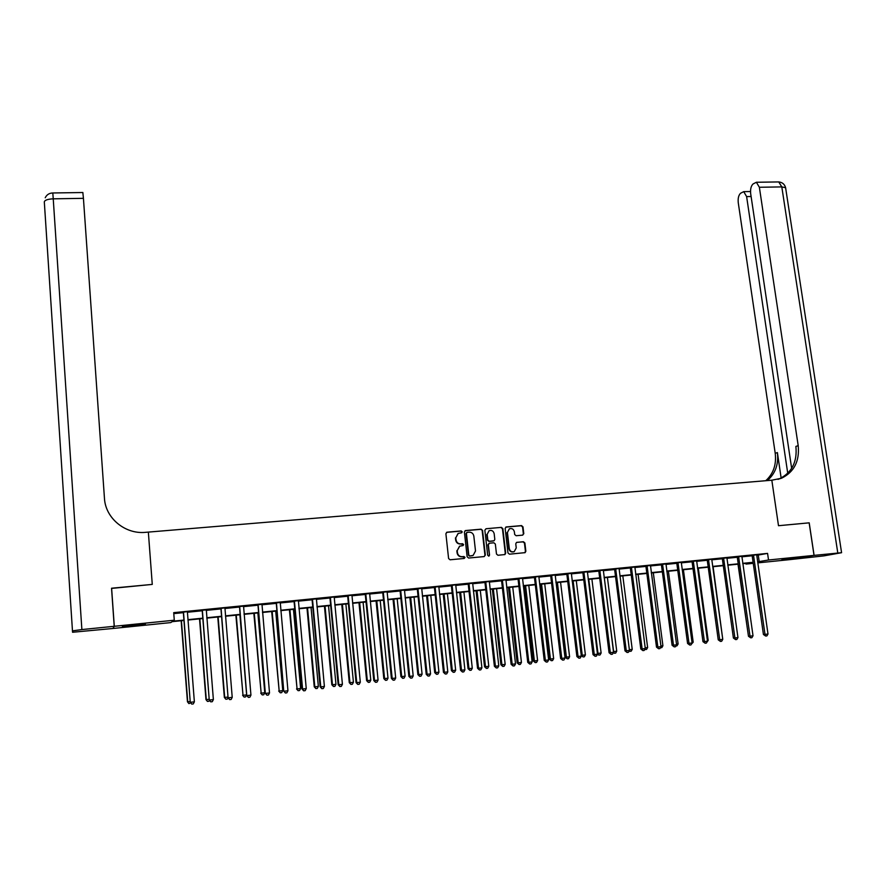 <?xml version="1.0" encoding="UTF-8"?>
<svg xmlns="http://www.w3.org/2000/svg" width="886" height="886" viewBox="0 0 886 886"><rect width="100%" height="100%" fill="white"/><g stroke="black" fill="none" stroke-linecap="round" stroke-linejoin="round"><path stroke-width="1.33" d="M462.204 531.81L461.163 530.935L447.065 532.187L445.891 533.682L448.593 558.534L450.077 559.786L464.209 558.457L465.028 557.405L463.998 556.53L462.171 556.696C459.568 556.674 457.984 555.334 457.431 552.676L457.209 550.605L459.557 546.197L463.101 545.554L463.611 544.591L462.581 543.716L460.753 543.882C458.151 543.849 456.578 542.509 456.024 539.862L455.803 537.791L458.095 533.438L461.706 532.763L462.204 531.81M461.44 532.851L461.827 531.965L460.798 531.091L446.522 532.364M464.209 558.457L464.652 557.527L462.171 556.696M462.824 545.632L463.245 544.724L460.753 543.882M781.817 559.93L796.824 557.792L781.817 559.93M133.476 625.815L122.379 626.635L145.393 624.043L133.476 625.815M522.651 535.144L523.792 533.671L522.984 526.838L521.533 525.597L506.271 526.948L505.131 528.421L507.966 552.942L509.428 554.182L525.099 552.642L525.852 551.258L524.877 542.963L523.427 541.723L516.505 542.431L515.763 543.805L516.239 547.925L514.245 551.624C511.676 552.299 510.026 551.291 509.295 548.578L507.434 532.431L509.35 528.798C511.942 528.067 513.614 529.064 514.367 531.81L514.677 534.491L516.128 535.731L522.651 535.144M809.151 522.84L778.495 525.708L809.151 522.84L814.035 555.378L790.257 559.575L757.774 562.876M111.558 588.415L152.27 584.406L148.35 532.098L771.828 480.212L778.495 525.708L771.828 480.212L781.585 478.207C794.155 471.994 799.681 461.141 798.197 445.647L759.368 187.267L756.389 182.261L753.067 183.956C751.04 185.949 750.243 189.172 750.675 193.635L791.652 468.373M111.614 588.215L114.294 626.291L174.287 620.211L172.836 621.197L183.845 620.078M756.688 555.323L767.564 553.396L173.711 612.658L174.287 620.211M767.564 553.396L768.527 559.996L814.035 555.378M482.56 530.426L481.098 529.175L465.56 530.548L464.397 532.032L467.132 556.785L468.616 558.036L484.177 556.574L485.34 555.068L482.56 530.426L480.71 529.319L465.028 530.725M486.004 528.743L501.398 527.38L502.86 528.621L505.685 553.152L504.931 554.547L497.943 555.267L496.481 554.027L495.34 544.037L493.879 542.786L489.493 543.196L488.341 544.68L489.526 555.09L488.994 556.065L487.688 555.267L484.852 530.216L486.004 528.743L501.398 527.38M173.778 613.621L183.247 612.669M187.334 612.259L202.063 610.786M206.172 610.376L220.747 608.915M224.867 608.505L239.286 607.065M243.428 606.655L257.682 605.227M261.846 604.806L275.945 603.399M280.131 602.978L294.074 601.583M298.272 601.162L312.071 599.789M316.28 599.368L329.935 598.006M334.166 597.574L347.666 596.234M351.908 595.802L365.265 594.473M369.528 594.041L382.73 592.723M387.016 592.291L400.084 590.984M404.37 590.552L417.295 589.268M421.603 588.836L434.395 587.551M438.714 587.119L451.373 585.856M455.703 585.424L468.218 584.173M472.559 583.741L484.952 582.501M489.305 582.069L501.565 580.839M505.928 580.396L518.055 579.189M522.441 578.746L534.435 577.55M538.832 577.107L550.693 575.922M555.101 575.49L566.841 574.316M571.26 573.873L582.877 572.71M587.307 572.267L598.803 571.116M603.244 570.673L614.618 569.532M619.07 569.089L630.323 567.959M634.786 567.516L645.916 566.409M650.39 565.955L661.399 564.858M665.884 564.404L676.782 563.319M681.279 562.865L692.066 561.79M696.573 561.336L707.238 560.273M711.757 559.819L722.312 558.767M726.83 558.313L737.274 557.272M741.815 556.818L752.148 555.777M187.467 611.595L183.037 612.204M206.25 609.878L201.864 610.321M225 607.851L220.548 608.449M243.506 606.157L239.087 606.6M261.924 604.318L257.483 604.761M280.197 602.491L275.745 602.934M298.349 600.675L293.875 601.129M316.357 598.881L311.872 599.324M334.277 596.931L329.736 597.541M352.019 595.159L347.467 595.769M369.584 593.565L365.065 594.019M387.071 591.815L382.542 592.269M404.426 590.087L399.885 590.541M421.658 588.359L417.107 588.813M438.769 586.654L434.195 587.108M455.803 584.804L451.173 585.413M472.615 583.265L468.018 583.73M489.404 581.449L484.753 582.058M506.028 579.787L501.365 580.396M522.485 578.292L517.856 578.746M538.921 576.498L534.236 577.118M555.145 575.025L550.505 575.49M571.304 573.408L566.652 573.873M587.352 571.813L582.689 572.278M603.288 570.219L598.604 570.684M619.148 568.491L614.419 569.1M634.83 567.062L630.123 567.538M650.435 565.512L645.728 565.977M665.929 563.961L661.211 564.426M681.356 562.278L676.594 562.898M696.606 560.893L691.877 561.37M711.823 559.232L707.05 559.852M726.863 557.87L722.123 558.346M741.848 556.375L737.086 556.851M756.755 554.747L751.959 555.367M112.976 628.373L114.294 626.291M753.244 563.341L745.99 564.072L753.166 562.776M745.89 563.374L745.99 564.072M183.878 620.466L172.172 621.651L170.776 622.592L112.987 628.473M753.144 562.632L742.789 563.684M738.271 564.149L727.794 565.213M723.297 565.667L712.709 566.741M708.213 567.195L697.515 568.291M693.029 568.746L682.22 569.842M677.746 570.296L666.815 571.404M662.351 571.858L651.31 572.976M646.858 573.43L635.694 574.571M631.253 575.014L619.967 576.166M615.537 576.609L604.141 577.772M599.711 578.226L588.193 579.389M583.785 579.843L572.135 581.028M567.738 581.471L555.965 582.667M551.579 583.11L539.685 584.317M535.299 584.76L523.283 585.989M518.919 586.432L506.759 587.662M502.417 588.105L490.124 589.356M485.794 589.788L473.379 591.051M469.048 591.494L456.5 592.767M452.181 593.21L439.5 594.495M435.203 594.927L422.378 596.234M418.092 596.666L405.135 597.984M400.86 598.415L387.758 599.756M383.505 600.187L370.259 601.528M366.029 601.959L352.639 603.322M348.408 603.743L334.875 605.127M330.666 605.548L316.989 606.943M312.791 607.364L298.959 608.771M294.783 609.191L280.807 610.609M276.642 611.041L262.511 612.47M258.369 612.89L244.082 614.341M239.951 614.762L225.509 616.235M221.4 616.645L206.792 618.129M202.706 618.55L187.943 620.045M757.619 561.846L768.527 559.996M187.91 619.668L202.684 618.173M206.77 617.752L221.367 616.268M225.476 615.859L239.929 614.386M244.049 613.965L258.335 612.514M262.477 612.093L276.609 610.664M280.773 610.244L294.75 608.826M298.925 608.394L312.758 606.999M316.955 606.567L330.633 605.182M334.842 604.75L348.375 603.377M352.595 602.956L365.984 601.594M370.226 601.162L383.472 599.822M387.725 599.39L400.826 598.061M405.101 597.618L418.059 596.311M422.345 595.868L435.159 594.572M439.467 594.129L452.148 592.845M456.456 592.413L469.004 591.139M473.334 590.696L485.75 589.434M490.091 589.002L502.373 587.75M506.726 587.307L518.875 586.078M523.238 585.635L535.266 584.417M539.64 583.963L551.535 582.755M555.921 582.312L567.693 581.116M572.09 580.673L583.741 579.488M588.149 579.045L599.667 577.871M604.097 577.428L615.493 576.265M619.923 575.822L631.209 574.671M635.65 574.217L646.813 573.087M651.265 572.633L662.307 571.514M666.77 571.06L677.701 569.953M682.176 569.499L692.985 568.402M697.47 567.948L708.169 566.863M712.665 566.409L723.242 565.334M727.749 564.869L738.226 563.806M742.734 563.352L753.1 562.3M758.272 555.168L759.213 561.68M458.228 533.372L455.803 537.791M460.388 544.015C457.785 543.982 456.212 542.642 455.659 540.006L455.437 537.935M459.756 546.108L457.209 550.605M461.794 556.818C459.192 556.796 457.619 555.456 457.065 552.809L456.844 550.738M484.243 556.563L484.952 555.201L482.172 530.57M467.232 532.342L466.413 533.383L468.827 555.101L469.857 555.976L473.113 555.433L475.505 550.992L473.844 536.174C473.301 533.538 471.729 532.209 469.137 532.165L467.232 532.342M466.678 532.519L466.413 533.383M472.471 555.666L469.48 556.098L468.439 555.223L466.036 533.527M504.577 554.647L505.275 553.285L502.451 528.765L501 527.524M489.017 543.34L487.953 544.812L489.526 555.09M488.684 556.142L489.127 555.223M494.166 533.693C493.402 530.924 491.708 529.917 489.083 530.681L487.167 534.324L487.821 540.028L489.282 541.28L494.078 540.759L494.809 539.386L494.166 533.693M489.183 530.636L487.167 534.324M493.258 541.014L488.884 541.412L487.422 540.172L486.779 534.468M509.45 528.754L507.434 532.431M513.647 551.823C511.144 552.366 509.561 551.325 508.885 548.7L507.025 532.586M524.733 552.742L525.431 551.391L524.457 543.107L523.006 541.867L516.903 542.332M522.718 535.133L523.36 533.815L522.563 526.982L521.112 525.741L505.762 527.115M181.154 620.732L187.455 701.79L190.202 701.546M181.42 620.709L187.732 701.834L188.917 703.617L187.455 701.79M190.711 702.842L188.917 703.617M183.557 612.747L190.257 702.233L183.302 612.016M194.366 701.823L193.281 703.927L191.764 704.104L190.545 702.277L194.366 701.823L187.4 611.794M183.28 612.924L182.959 612.049M191.764 704.104L190.257 702.233M199.527 618.871L205.973 699.608L209.185 699.298M199.837 618.838L206.294 699.641L207.457 701.424L205.973 699.608M209.45 700.261L208.93 701.247L207.457 701.424M217.768 617.021L224.346 697.437L228.023 697.072M218.122 616.977L224.712 697.47L225.864 699.242L224.346 697.437M228.067 697.636L227.325 699.076L225.864 699.242M235.864 615.183L243.008 695.311L246.64 694.879L239.884 614.773M236.263 615.139L243.008 695.311L244.137 697.083L242.598 695.277M246.64 694.879L245.588 696.905L244.137 697.083M202.418 610.853L209.24 699.984L202.174 610.122M213.371 699.575L212.286 701.679L210.768 701.856L209.572 700.029L213.371 699.575L206.305 609.712M202.108 611.041L201.786 610.166M210.768 701.856L209.24 699.984M221.146 608.981L228.079 697.758L220.902 608.261M232.221 697.348L231.146 699.442L229.64 699.619L228.466 697.791L232.221 697.348L224.944 608.04M220.791 609.169L220.47 608.305M229.64 699.619L228.079 697.758M239.729 607.12L246.773 695.554L239.486 606.401M250.937 695.133L249.852 697.216L248.368 697.393L247.205 695.576L250.937 695.133L243.55 605.991M239.331 607.32L239.01 606.445M248.368 697.393L246.773 695.554M253.839 613.356L261.16 693.162L264.77 692.741L257.87 612.946M254.282 613.311L261.16 693.162L262.267 694.934L260.705 693.14M264.77 692.741L263.718 694.768L262.267 694.934M258.18 605.282L265.335 693.361L257.937 604.562M269.51 692.941L268.425 695.023L266.952 695.189L265.811 693.384L269.51 692.941L261.968 604.152M257.726 605.481L257.405 604.606M266.952 695.189L265.335 693.361M114.216 626.291L111.536 588.226L152.27 584.406L148.35 532.098L145.603 532.331C125.181 534.48 105.39 518.144 104.448 498.231L83.428 198.331L53.238 198.829L81.877 629.569L114.216 626.291L112.91 628.484L72.563 632.261L44.311 201.897C44.743 200.125 47.711 199.095 53.238 198.829L52.817 192.971C49.273 193.082 46.748 194.676 45.23 197.766M81.877 629.569L72.386 630.876M82.841 192.517L83.428 198.331M814.09 555.378L790.312 559.564L823.958 555.865L841.578 552.698L814.09 555.378L809.206 522.829M787.743 473.279L746.621 196.592L743.719 191.642L740.552 193.27C738.592 195.197 737.828 198.342 738.26 202.717L775.217 453.3C776.557 464.574 773.412 473.711 765.759 480.721M767.298 480.589C775.394 473.589 778.75 464.242 777.387 452.58L781.142 478.041M777.974 479.381L779.315 478.872C791.851 472.681 797.378 461.861 795.894 446.422L798.197 445.647M271.681 611.539L279.179 691.036L282.767 690.615L275.723 611.13M272.168 611.495L279.179 691.036L280.275 692.808L278.68 691.025M282.767 690.615L281.704 692.63L280.275 692.808M276.487 603.444L283.753 691.18L276.244 602.735M287.95 690.759L286.865 692.83L285.392 693.007L284.273 691.202L287.95 690.759L280.253 602.325M275.989 603.654L275.668 602.79M285.392 693.007L283.753 691.18M289.39 609.745L297.065 688.931L300.62 688.511L293.454 609.324M289.921 609.69L297.065 688.931L298.139 690.692L296.522 688.92M300.62 688.511L299.568 690.515L298.139 690.692M294.661 601.627L294.119 601.838L302.026 689.02L302.591 689.031L294.418 600.918M306.246 688.599L305.149 690.659L303.699 690.836L302.591 689.031L306.246 688.599L298.394 600.52M294.119 601.838L293.798 600.974M303.699 690.836L302.026 689.02M306.977 607.951L314.242 686.827L314.818 686.827L318.351 686.417L311.052 607.541M307.542 607.896L314.818 686.827L315.881 688.588L314.242 686.827M318.351 686.417L317.288 688.422L315.881 688.588M312.703 599.822L312.116 600.032L320.167 686.871L320.776 686.883L312.459 599.113M324.398 686.451L323.312 688.511L321.862 688.677L320.776 686.883L324.398 686.451L316.402 598.726M312.116 600.032L311.794 599.18M321.862 688.677L320.167 686.871M324.431 606.179L331.829 684.756L332.449 684.756L335.96 684.335L328.529 605.769M325.04 606.124L332.449 684.756L333.49 686.506L331.829 684.756M335.96 684.335L334.897 686.34L333.49 686.506M330.6 598.039L329.98 598.249L338.175 684.745L338.829 684.745L330.356 597.33M342.417 684.324L341.331 686.373L339.892 686.539L338.829 684.745L342.417 684.324L334.221 597.131M329.98 598.249L329.658 597.397M339.892 686.539L338.175 684.745M341.763 604.418L349.283 682.696L349.948 682.685L353.425 682.275L345.872 604.008M342.417 604.352L349.948 682.685L350.967 684.435L349.283 682.696M353.425 682.275L352.362 684.269L350.967 684.435M348.375 596.256L347.711 596.477L356.05 682.641L356.748 682.63L348.132 595.547M360.314 682.209L359.218 684.247L357.789 684.424L356.748 682.63L360.314 682.209L351.964 595.348M347.711 596.477L347.39 595.625M357.789 684.424L356.05 682.641M358.974 602.679L366.616 680.647L367.313 680.636L370.78 680.226L363.105 602.258M359.661 602.602L367.313 680.636L368.332 682.375L366.616 680.647M370.78 680.226L369.706 682.209L368.332 682.375M366.018 594.495L365.309 594.716L373.792 680.537L374.523 680.526L365.774 593.786M378.067 680.116L376.971 682.142L375.553 682.309L374.523 680.526L378.067 680.116L369.628 593.398M365.309 594.716L364.988 593.864M375.553 682.309L373.792 680.537M376.063 600.941L383.826 678.621L384.568 678.598L388.002 678.2L380.205 600.52M376.794 600.863L384.568 678.598L385.554 680.337L383.826 678.621M388.002 678.2L386.927 680.171L385.554 680.337M383.527 592.745L382.785 592.967L391.402 678.454L392.177 678.443L383.284 592.036M395.688 678.034L394.591 680.06L393.185 680.226L392.177 678.443L395.688 678.034L387.116 591.66M382.785 592.967L382.464 592.125M393.185 680.226L391.402 678.454M393.03 599.213L400.915 676.594L401.69 676.583L405.101 676.173L397.183 598.792M393.794 599.135L401.69 676.583L402.665 678.311L400.915 676.594M405.101 676.173L404.027 678.144L402.665 678.311M400.915 591.006L400.129 591.228L408.878 676.395L409.697 676.372L400.671 590.309M413.186 675.963L412.09 677.978L410.694 678.144L409.697 676.372L413.186 675.963L404.47 589.921M400.129 591.228L399.807 590.386M410.694 678.144L408.878 676.395M409.875 597.507L417.871 674.6L418.69 674.567L422.079 674.168L414.039 597.086M410.672 597.419L418.69 674.567L419.654 676.295L417.871 674.6M422.079 674.168L421.005 676.14L419.654 676.295M418.17 589.279L417.35 589.511L426.232 674.346L427.096 674.312L417.926 588.581M430.552 673.903L429.455 675.918L428.071 676.084L427.096 674.312L430.552 673.903L421.703 588.204M417.35 589.511L417.029 588.669M428.071 676.084L426.232 674.346M426.598 595.802L434.716 672.607L435.569 672.585L438.935 672.186L430.773 595.381M427.44 595.724L435.569 672.585L436.521 674.301L434.716 672.607M438.935 672.186L437.861 674.146L436.521 674.301M435.314 587.562L434.439 587.795L443.454 672.308L444.362 672.275L435.07 586.864M447.795 671.876L446.699 673.881L445.315 674.036L444.362 672.275L447.795 671.876L438.814 586.499M434.439 587.795L434.129 586.964M445.315 674.036L443.454 672.308M443.21 594.118L451.439 670.636L452.336 670.602L455.67 670.204L447.397 593.698M444.085 594.03L452.336 670.602L453.267 672.319L451.439 670.636M455.67 670.204L454.596 672.164L453.267 672.319M452.325 585.856L451.417 586.1L460.565 670.292L461.495 670.248L452.081 585.17M464.906 669.849L463.81 671.854L462.448 672.009L461.495 670.248L464.906 669.849L455.747 584.981M451.417 586.1L451.096 585.269M462.448 672.009L460.565 670.292M459.701 592.446L468.041 668.675L468.971 668.642L472.293 668.243L463.91 592.014M460.609 592.346L468.971 668.642L469.89 670.348L468.041 668.675M472.293 668.243L471.219 670.193L469.89 670.348M469.203 584.173L468.262 584.417L477.543 668.277L478.518 668.243L468.96 583.486M481.906 667.845L480.799 669.838L479.448 669.993L478.518 668.243L481.906 667.845L472.659 583.11M468.262 584.417L467.952 583.586M479.448 669.993L477.543 668.277M476.07 590.785L484.531 666.726L485.495 666.682L488.795 666.294L480.29 590.353M477.022 590.685L485.495 666.682L486.403 668.398L484.531 666.726M488.795 666.294L487.71 668.243L486.403 668.398M485.982 582.49L484.996 582.744L494.399 666.294L495.407 666.239L485.738 581.814M498.774 665.851L497.666 667.834L496.326 667.989L495.407 666.239L498.774 665.851L489.349 581.626M484.996 582.744L484.675 581.914M496.326 667.989L494.399 666.294M492.339 589.124L500.911 664.799L501.908 664.755L505.175 664.367L496.57 588.703M493.325 589.024L501.908 664.755L502.794 666.449L500.911 664.799M505.175 664.367L504.101 666.294L502.794 666.449M502.628 580.828L501.609 581.083L511.133 664.312L512.174 664.256L502.384 580.142M515.519 663.869L514.412 665.851L513.072 666.006L512.174 664.256L515.519 663.869L505.972 579.965M501.609 581.083L501.288 580.252M513.072 666.006L511.133 664.312M508.486 587.484L517.169 662.883L518.199 662.828L521.444 662.44L512.739 587.053M509.505 587.385L518.199 662.828L519.074 664.522L517.169 662.883M521.444 662.44L520.37 664.367L519.074 664.522M519.152 579.178L518.1 579.433L527.746 662.351L528.831 662.296L518.908 578.492M532.143 661.897L531.035 663.88L529.717 664.035L528.831 662.296L532.143 661.897L522.53 578.137M518.1 579.433L517.789 578.613M529.717 664.035L527.746 662.351M524.534 585.856L533.317 660.978L534.38 660.923L537.603 660.535L528.787 585.424M525.586 585.746L534.38 660.923L535.233 662.606L533.317 660.978M537.603 660.535L536.528 662.462L535.233 662.606M535.565 577.528L534.48 577.794L544.237 660.402L545.366 660.336L535.321 576.852M548.655 659.948L547.548 661.92L546.23 662.075L545.366 660.336L548.655 659.948L538.865 576.675M534.48 577.794L534.169 576.974M546.23 662.075L544.237 660.402M540.46 584.239L549.342 659.084L550.45 659.018L553.65 658.641L544.724 583.808M541.545 584.129L550.45 659.018L551.291 660.712L549.342 659.084M553.65 658.641L552.565 660.557L551.291 660.712M551.867 575.9L550.738 576.166L560.616 658.464L561.779 658.398L551.624 575.224M565.046 658.01L563.939 659.97L562.632 660.125L561.779 658.398L565.046 658.01L555.19 574.87M550.738 576.166L550.428 575.346M562.632 660.125L560.616 658.464M556.275 582.634L565.268 657.202L566.409 657.135L569.587 656.759L560.561 582.202M557.405 582.523L566.409 657.135L567.228 658.819L565.268 657.202M569.587 656.759L568.502 658.675L567.228 658.819M568.048 574.283L566.896 574.549L576.886 656.537L578.071 656.471L567.804 573.619M581.327 656.094L580.208 658.043L578.912 658.198L578.071 656.471L581.327 656.094L571.348 573.264M566.896 574.549L566.575 573.74M578.912 658.198L576.886 656.537M573.142 580.917L582.246 655.263L585.402 654.898L576.277 580.596M581.227 655.33L582.246 655.263L583.066 656.947L581.249 655.518M585.402 654.898L584.328 656.803L583.066 656.947M584.118 572.677L582.922 572.943L593.033 654.632L594.262 654.566L583.874 572.013M597.485 654.178L596.367 656.127L595.082 656.282L594.262 654.566L597.485 654.178L587.396 571.658M582.922 572.943L582.611 572.135M595.082 656.282L593.033 654.632M588.78 579.333L597.984 653.414L601.118 653.037L591.892 579.012M597.385 653.447L598.792 655.086L597.463 654.211M601.118 653.037L600.043 654.942L598.792 655.086M600.077 571.082L598.847 571.348L609.07 652.738L610.332 652.661L599.833 570.418M613.533 652.284L612.414 654.222L611.141 654.377L610.332 652.661L613.533 652.284L603.322 570.063M598.847 571.348L598.537 570.54M611.141 654.377L609.07 652.738M604.307 577.75L613.621 651.564L616.734 651.199L607.408 577.439M613.444 651.575L614.397 653.237L613.322 652.639M616.734 651.199L615.648 653.093L614.397 653.237M615.925 569.499L614.662 569.764L624.995 650.856L626.28 650.778L615.681 568.834M629.459 650.402L628.351 652.34L627.078 652.484L626.28 650.778L629.459 650.402L619.104 568.668M614.662 569.764L614.352 568.967M627.078 652.484L624.995 650.856M629.37 649.704L632.227 649.372L622.814 575.878M632.227 649.372L631.142 651.254L629.071 651.077M629.913 651.398L629.459 650.413M631.663 567.926L630.367 568.192L640.799 648.984L642.128 648.906L631.419 567.262M645.285 648.53L644.166 650.457L642.915 650.612L642.128 648.906L645.285 648.53L634.863 566.918M630.367 568.192L630.057 567.394M642.915 650.612L640.799 648.984M645.196 647.843L647.633 647.555L638.108 574.316M647.633 647.555L646.547 649.427L644.709 649.527M645.318 649.571L645.03 648.962M647.289 566.364L645.96 566.63L656.504 647.134L657.866 647.046L647.046 565.7M661 646.669L659.882 648.596L658.63 648.751L657.866 647.046L661 646.669L650.468 565.357M645.96 566.63L645.65 565.844M658.63 648.751L656.504 647.134M660.912 645.983L662.916 645.75L653.314 572.777M662.916 645.75L661.831 647.622L660.358 647.777M662.806 564.803L661.454 565.091L672.097 645.285L673.493 645.196L662.562 564.149M676.605 644.831L675.486 646.747L674.246 646.891L673.493 645.196L676.605 644.831L665.962 563.806M661.454 565.091L661.144 564.293M674.246 646.891L672.097 645.285M676.505 644.144L678.111 643.956L668.409 571.248M678.111 643.956L677.015 645.816L675.952 645.949M678.222 563.263L676.838 563.551L687.58 643.457L689.009 643.358L677.978 562.61M692.099 642.992L690.98 644.908L689.74 645.052L689.009 643.358L692.099 642.992L681.312 562.455M676.838 563.551L676.527 562.754M689.74 645.052L687.58 643.457M691.999 642.317L693.195 642.173L683.405 569.72M693.195 642.173L691.445 644.111M693.528 561.735L692.11 562.023L702.963 641.641L704.414 641.542L693.284 561.082M707.482 641.176L706.363 643.081L705.145 643.225L704.414 641.542L707.482 641.176L696.64 560.749M692.11 562.023L691.8 561.226M705.145 643.225L702.963 641.641M707.393 640.5L708.18 640.401L698.301 568.203M708.18 640.401L706.829 642.295M708.734 560.218L707.294 560.495L718.236 639.836L719.72 639.736L708.49 559.564M722.766 639.371L721.647 641.276L720.429 641.42L719.72 639.736L722.766 639.371L711.779 559.409M707.294 560.495L706.973 559.719M720.429 641.42L718.236 639.836M722.677 638.695L713.097 566.708M723.84 558.701L722.356 558.988L733.409 638.042L734.915 637.942L723.596 558.058M737.949 637.577L736.831 639.47L735.613 639.614L734.915 637.942L737.949 637.577L726.897 557.726M722.356 558.988L722.046 558.213M735.613 639.614L733.409 638.042M738.835 557.205L737.329 557.493L748.471 636.27L750.01 636.148L738.592 556.552M753.022 635.794L751.904 637.687L750.697 637.831L750.01 636.148L753.022 635.794L741.87 556.231M737.329 557.493L737.019 556.718M750.697 637.831L748.471 636.27M737.994 564.172L748.382 635.605M753.731 555.71L752.203 556.009L763.433 634.498L765.006 634.376L753.488 555.068M767.996 634.033L766.877 635.904L765.681 636.048L765.006 634.376L767.996 634.033L756.71 554.913M752.203 556.009L751.882 555.234M765.681 636.048L763.433 634.498M777.387 452.58L775.217 453.3M837.791 552.975L781.806 186.902L759.368 187.267M751.106 196.515L746.621 196.592M777.986 181.94L778.75 181.929L781.806 186.902L785.605 187.71L785.716 188.43M312.548 599.29L311.961 599.501M330.445 597.507L329.825 597.718M348.22 595.724L347.556 595.946M365.863 593.963L365.154 594.185M383.372 592.213L382.63 592.446M400.76 590.475L399.974 590.707M418.015 588.758L417.195 588.991M435.159 587.041L434.284 587.285M452.17 585.347L451.262 585.58M469.048 583.652L468.107 583.896M485.816 581.98L484.841 582.224M502.473 580.319L501.454 580.563M518.997 578.669L517.945 578.923M535.41 577.03L534.324 577.284M551.712 575.402L550.583 575.656M567.893 573.785L566.741 574.039M583.963 572.179L582.767 572.445M599.922 570.584L598.692 570.85M615.77 569L614.507 569.266M631.508 567.428L630.212 567.704M647.134 565.866L645.805 566.143M662.65 564.316L661.299 564.592M678.067 562.776L676.683 563.053M693.373 561.248L691.955 561.525M708.578 559.73L707.128 560.018M723.674 558.213L722.201 558.512M738.68 556.718L737.174 557.006M753.576 555.234L752.048 555.522M82.885 192.517L52.817 192.971M779.315 478.872L781.585 478.207M750.52 191.52L743.719 191.642M841.578 552.698L785.605 187.71C784.642 184.244 782.36 182.317 778.75 181.929L756.389 182.261"/></g></svg>
